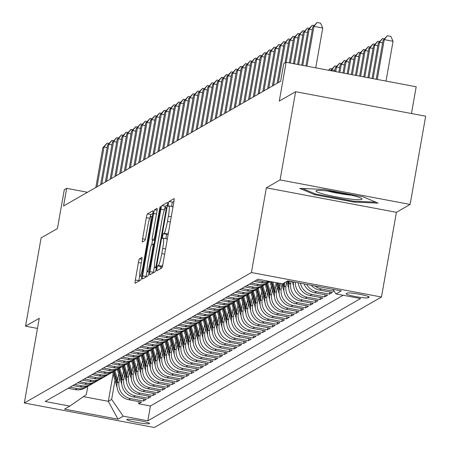 <?xml version="1.0" encoding="UTF-8"?>
<svg xmlns="http://www.w3.org/2000/svg" width="450" height="450" viewBox="0 0 450 450"><rect width="100%" height="100%" fill="white"/><g stroke="black" fill="none" stroke-linecap="round" stroke-linejoin="round"><path stroke-width="0.67" d="M156.932 268.537A2.475 0.287 -79.3 0 0 156.803 270.782A2.475 0.287 -79.3 0 0 156.836 270.776L161.809 267.913A3.533 0.411 -79.3 0 0 162.889 264.184L173.886 201.825A3.533 0.411 -79.3 0 0 174.071 198.619A3.533 0.411 -79.3 0 0 174.026 198.63L169.048 201.487A2.475 0.287 -79.3 0 0 168.294 204.103A2.475 0.287 -79.3 0 0 168.165 206.342A2.475 0.287 -79.3 0 0 168.193 206.336L168.84 205.965A11.312 1.322 -79.3 0 1 168.981 205.937A11.312 1.322 -79.3 0 1 168.384 216.191L167.468 221.389A11.312 1.322 -79.3 0 1 164.014 233.336L163.373 233.708A2.475 0.287 -79.3 0 0 162.613 236.317A2.475 0.287 -79.3 0 0 162.484 238.562A2.475 0.287 -79.3 0 0 162.512 238.556L163.159 238.185A11.312 1.322 -79.3 0 1 163.299 238.157A11.312 1.322 -79.3 0 1 162.703 248.411L161.786 253.609A11.312 1.322 -79.3 0 1 158.333 265.556L157.691 265.922A2.475 0.287 -79.3 0 0 156.932 268.537M173.964 201.347L172.564 202.151A2.475 0.287 -79.3 0 0 171.81 204.761A2.475 0.287 -79.3 0 0 171.602 206.432M168.559 232.037A11.312 1.322 -79.3 0 1 167.529 234L166.882 234.366A2.475 0.287 -79.3 0 0 166.129 236.981A2.475 0.287 -79.3 0 0 165.921 238.652M149.406 423.652A11.526 1.136 -170 0 0 149.507 423.534A11.526 1.136 -170 0 0 139.022 420.531A11.526 1.136 -170 0 0 126.911 419.417A11.526 1.136 -170 0 0 126.81 419.529A11.526 1.136 -170 0 0 137.295 422.533A11.526 1.136 -170 0 0 149.406 423.652M139.494 258.789A3.533 0.411 -79.3 0 0 138.414 262.519L135.332 280.018A3.533 0.411 -79.3 0 0 135.141 283.219A3.533 0.411 -79.3 0 0 135.186 283.213L140.715 280.035A3.533 0.411 -79.3 0 0 141.789 276.306L152.786 213.947A3.533 0.411 -79.3 0 0 152.972 210.741A3.533 0.411 -79.3 0 0 152.933 210.752L147.403 213.924A3.533 0.411 -79.3 0 0 146.323 217.659L142.599 238.792A3.533 0.411 -79.3 0 0 142.414 241.993A3.533 0.411 -79.3 0 0 142.459 241.987L144.821 240.626A3.533 0.411 -79.3 0 0 145.901 236.891L147.746 226.412A9.456 1.103 -79.3 0 1 150.75 216.399A9.456 1.103 -79.3 0 1 150.255 224.972L143.016 266.029A9.456 1.103 -79.3 0 1 140.012 276.041A9.456 1.103 -79.3 0 1 140.507 267.469L141.716 260.623A3.533 0.411 -79.3 0 0 141.902 257.417A3.533 0.411 -79.3 0 0 141.857 257.428L139.494 258.789L141.924 259.245M280.069 179.938L266.349 187.819L396.405 212.316L410.119 204.435L280.069 179.938L295.622 91.699L279.281 101.093L286.127 62.269L283.742 63.636L280.631 81.287L63.557 206.01L66.668 188.359L64.282 189.731L57.437 228.555L41.096 237.943L25.543 326.177L37.468 328.427M266.349 187.819L251.415 272.526L24.323 403.003L39.257 318.296L25.543 326.177M149.895 271.648A3.533 0.411 -79.3 0 0 149.709 274.854A3.533 0.411 -79.3 0 0 149.749 274.843L155.278 271.671A3.533 0.411 -79.3 0 0 156.358 267.936L167.349 205.577A3.533 0.411 -79.3 0 0 167.535 202.371A3.533 0.411 -79.3 0 0 167.496 202.382L161.966 205.554A3.533 0.411 -79.3 0 0 160.886 209.289L149.895 271.648L153.411 272.312A3.533 0.411 -79.3 0 0 153.326 272.79M147.994 275.85L142.47 279.028A3.533 0.411 -79.3 0 1 142.425 279.039A3.533 0.411 -79.3 0 1 142.611 275.833L153.607 213.474A3.533 0.411 -79.3 0 1 154.688 209.739L157.05 208.384A3.533 0.411 -79.3 0 1 157.095 208.373A3.533 0.411 -79.3 0 1 156.909 211.579L152.449 236.869A3.533 0.411 -79.3 0 0 152.263 240.069A3.533 0.411 -79.3 0 0 152.308 240.064L153.877 239.158A3.533 0.411 -79.3 0 0 154.952 235.429L159.598 209.098A2.475 0.287 -79.3 0 1 160.38 206.477A2.475 0.287 -79.3 0 1 160.251 208.721L149.074 272.121A3.533 0.411 -79.3 0 1 147.994 275.85M295.622 91.699L425.678 116.201L410.119 204.435M139.033 401.653L138.662 403.762L141.525 402.12L128.694 399.701L130.601 398.604A14.406 14.237 -119.9 0 1 119.031 381.842L119.767 377.662M143.803 398.908L143.432 401.023L146.295 399.381L133.464 396.962L135.377 395.865A14.406 14.237 -119.9 0 1 123.801 379.103L124.538 374.923M148.579 396.169L148.202 398.284L151.065 396.636L138.234 394.223L140.147 393.126A14.406 14.237 -119.9 0 1 128.576 376.358L129.313 372.184M153.349 393.429L152.977 395.539L155.835 393.896L143.01 391.478L144.917 390.381A14.406 14.237 -119.9 0 1 133.346 373.618L134.083 369.439M158.119 390.684L157.748 392.799L160.611 391.157L147.78 388.738L149.687 387.641A14.406 14.237 -119.9 0 1 138.116 370.879L138.853 366.699M162.889 387.945L162.518 390.06L165.381 388.412L152.55 385.999L154.457 384.902A14.406 14.237 -119.9 0 1 142.886 368.134L143.623 363.96M167.659 385.206L167.287 387.315L170.151 385.673L157.32 383.254L159.227 382.162A14.406 14.237 -119.9 0 1 147.656 365.394L148.393 361.215M172.429 382.461L172.058 384.576L174.921 382.933L162.09 380.514L163.997 379.418A14.406 14.237 -119.9 0 1 152.426 362.655L153.163 358.476M177.204 379.721L176.828 381.836L179.691 380.188L166.86 377.775L168.773 376.678A14.406 14.237 -119.9 0 1 157.202 359.91L157.933 355.736M181.974 376.982L181.597 379.097L184.461 377.449L171.63 375.03L173.542 373.939A14.406 14.237 -119.9 0 1 161.972 357.171L162.709 352.991M186.744 374.237L186.373 376.352L189.231 374.709L176.406 372.291L178.312 371.194A14.406 14.237 -119.9 0 1 166.742 354.431L167.479 350.252M191.514 371.498L191.143 373.613L194.006 371.964L181.176 369.551L183.083 368.454A14.406 14.237 -119.9 0 1 171.512 351.686L172.249 347.512M196.284 368.758L195.913 370.873L198.776 369.225L185.946 366.812L187.852 365.715A14.406 14.237 -119.9 0 1 176.282 348.947L177.019 344.767M201.054 366.013L200.683 368.128L203.546 366.486L190.716 364.067L192.623 362.97A14.406 14.237 -119.9 0 1 181.052 346.207L181.789 342.028M205.824 363.274L205.453 365.389L208.316 363.746L195.486 361.327L197.398 360.231A14.406 14.237 -119.9 0 1 185.822 343.463L186.559 339.289M210.6 360.534L210.223 362.649L213.086 361.001L200.256 358.588L202.168 357.491A14.406 14.237 -119.9 0 1 190.597 340.723L191.334 336.544M215.37 357.789L214.999 359.904L217.856 358.262L205.031 355.843L206.938 354.746A14.406 14.237 -119.9 0 1 195.368 337.984L196.104 333.804M220.14 355.05L219.769 357.165L222.632 355.522L209.801 353.104L211.708 352.007A14.406 14.237 -119.9 0 1 200.138 335.239L200.874 331.065M224.91 352.311L224.539 354.426L227.402 352.777L214.571 350.364L216.478 349.267A14.406 14.237 -119.9 0 1 204.907 332.499L205.644 328.326M229.68 349.571L229.309 351.681L232.172 350.038L219.341 347.619L221.248 346.522A14.406 14.237 -119.9 0 1 209.678 329.76L210.414 325.581M234.45 346.826L234.079 348.941L236.942 347.299L224.111 344.88L226.018 343.783A14.406 14.237 -119.9 0 1 214.447 327.015L215.184 322.841M239.226 344.087L238.849 346.202L241.712 344.554L228.881 342.141L230.794 341.044A14.406 14.237 -119.9 0 1 219.223 324.276L219.954 320.102M243.996 341.348L243.619 343.457L246.482 341.814L233.651 339.396L235.564 338.299A14.406 14.237 -119.9 0 1 223.993 321.536L224.73 317.357M248.766 338.603L248.394 340.718L251.252 339.075L238.427 336.656L240.334 335.559A14.406 14.237 -119.9 0 1 228.763 318.791L229.5 314.618M253.536 335.863L253.164 337.978L256.028 336.33L243.197 333.917L245.104 332.82A14.406 14.237 -119.9 0 1 233.533 316.052L234.27 311.878M258.306 333.124L257.934 335.233L260.798 333.591L247.967 331.172L249.874 330.075A14.406 14.237 -119.9 0 1 238.303 313.312L239.04 309.133M263.076 330.379L262.704 332.494L265.567 330.851L252.737 328.433L254.644 327.336A14.406 14.237 -119.9 0 1 243.073 310.573L243.81 306.394M267.846 327.639L267.474 329.754L270.338 328.106L257.507 325.693L259.419 324.596A14.406 14.237 -119.9 0 1 247.843 307.828L248.58 303.654M272.621 324.9L272.244 327.009L275.108 325.367L262.277 322.948L264.189 321.851A14.406 14.237 -119.9 0 1 252.619 305.089L253.356 300.909M277.391 322.155L277.02 324.27L279.877 322.627L267.053 320.209L268.959 319.112A14.406 14.237 -119.9 0 1 257.389 302.349L258.126 298.17M282.161 319.416L281.79 321.531L284.653 319.882L271.822 317.469L273.729 316.373A14.406 14.237 -119.9 0 1 262.159 299.604L262.896 295.431M286.931 316.676L286.56 318.786L289.423 317.143L276.593 314.724L278.499 313.633A14.406 14.237 -119.9 0 1 266.929 296.865L267.666 292.686M291.701 313.931L291.33 316.046L294.193 314.404L281.363 311.985L283.269 310.888A14.406 14.237 -119.9 0 1 271.699 294.126L272.436 289.946M296.471 311.192L296.1 313.307L298.963 311.659L286.132 309.246L288.039 308.149A14.406 14.237 -119.9 0 1 276.469 291.381L277.206 287.207M301.247 308.452L300.87 310.567L303.733 308.919L290.902 306.501L292.815 305.409A14.406 14.237 -119.9 0 1 281.244 288.641L281.976 284.462M306.017 305.707L305.64 307.822L308.503 306.18L295.673 303.761L297.585 302.664A14.406 14.237 -119.9 0 1 286.014 285.902L286.751 281.722M310.787 302.968L310.416 305.083L313.273 303.435L300.448 301.022L302.355 299.925A14.406 14.237 -119.9 0 1 290.784 283.157L291.082 281.452M315.557 300.229L315.186 302.344L318.049 300.696L305.218 298.282L307.125 297.186A14.406 14.237 -119.9 0 1 295.352 282.257M320.327 297.484L319.956 299.599L322.819 297.956L309.988 295.537L311.895 294.441A14.406 14.237 -119.9 0 1 300.426 283.213M325.097 294.744L324.726 296.859L327.589 295.217L314.758 292.798L316.665 291.701A14.406 14.237 -119.9 0 1 306.647 284.383M329.867 292.005L329.496 294.12L332.359 292.472L319.528 290.059L321.435 288.962A14.406 14.237 -119.9 0 1 314.994 285.952M128.694 399.701A14.406 14.237 60.1 0 1 117.124 382.939L118.693 374.034M133.464 396.962A14.406 14.237 60.1 0 1 121.894 380.194L123.463 371.295M138.234 394.223A14.406 14.237 60.1 0 1 126.664 377.454L128.233 368.556M143.01 391.478A14.406 14.237 60.1 0 1 131.439 374.715L133.009 365.811M147.78 388.738A14.406 14.237 60.1 0 1 136.209 371.97L137.779 363.071M152.55 385.999A14.406 14.237 60.1 0 1 140.979 369.231L142.549 360.332M157.32 383.254A14.406 14.237 60.1 0 1 145.749 366.491L147.319 357.587M162.09 380.514A14.406 14.237 60.1 0 1 150.519 363.752L152.089 354.848M166.86 377.775A14.406 14.237 60.1 0 1 155.289 361.007L156.859 352.108M171.63 375.03A14.406 14.237 60.1 0 1 160.059 358.267L161.629 349.363M176.406 372.291A14.406 14.237 60.1 0 1 164.835 355.528L166.404 346.624M181.176 369.551A14.406 14.237 60.1 0 1 169.605 352.783L171.174 343.884M185.946 366.812A14.406 14.237 60.1 0 1 174.375 350.044L175.944 341.139M190.716 364.067A14.406 14.237 60.1 0 1 179.145 347.304L180.714 338.4M195.486 361.327A14.406 14.237 60.1 0 1 183.915 344.559L185.484 335.661M200.256 358.588A14.406 14.237 60.1 0 1 188.685 341.82L190.254 332.916M205.031 355.843A14.406 14.237 60.1 0 1 193.461 339.081L195.03 330.176M209.801 353.104A14.406 14.237 60.1 0 1 198.231 336.336L199.8 327.437M214.571 350.364A14.406 14.237 60.1 0 1 203.001 333.596L204.57 324.697M219.341 347.619A14.406 14.237 60.1 0 1 207.771 330.857L209.34 321.952M224.111 344.88A14.406 14.237 60.1 0 1 212.541 328.112L214.11 319.213M228.881 342.141A14.406 14.237 60.1 0 1 217.311 325.373L218.88 316.474M233.651 339.396A14.406 14.237 60.1 0 1 222.081 322.633L223.65 313.729M238.427 336.656A14.406 14.237 60.1 0 1 226.856 319.888L228.426 310.989M243.197 333.917A14.406 14.237 60.1 0 1 231.626 317.149L233.196 308.25M247.967 331.172A14.406 14.237 60.1 0 1 236.396 314.409L237.966 305.505M252.737 328.433A14.406 14.237 60.1 0 1 241.166 311.664L242.736 302.766M257.507 325.693A14.406 14.237 60.1 0 1 245.936 308.925L247.506 300.026M262.277 322.948A14.406 14.237 60.1 0 1 250.706 306.186L252.276 297.281M267.053 320.209A14.406 14.237 60.1 0 1 255.482 303.441L257.051 294.542M271.822 317.469A14.406 14.237 60.1 0 1 260.252 300.701L261.821 291.803M276.593 314.724A14.406 14.237 60.1 0 1 265.022 297.962L266.591 289.058M281.363 311.985A14.406 14.237 60.1 0 1 269.792 295.223L271.361 286.318M286.132 309.246A14.406 14.237 60.1 0 1 274.562 292.478L276.131 283.579M290.902 306.501A14.406 14.237 60.1 0 1 279.332 289.738L280.44 283.449M295.673 303.761A14.406 14.237 60.1 0 1 284.102 286.999L284.895 282.516M300.448 301.022A14.406 14.237 60.1 0 1 288.877 284.254L289.423 281.137M347.243 293.085L346.196 293.687A11.166 1.103 -170 0 0 346.095 293.799A11.166 1.103 -170 0 0 356.254 296.707A11.166 1.103 -170 0 0 367.988 297.793L369.039 297.191A11.166 1.103 -170 0 0 369.135 297.079A11.166 1.103 -170 0 0 358.976 294.171A11.166 1.103 -170 0 0 347.243 293.085M251.415 272.526L381.471 297.022L154.378 427.5L24.323 403.003M138.662 403.762L150.435 405.984L147.825 420.806L360.602 298.553L335.998 293.918L332.826 289.311M147.825 420.806L123.221 416.171L117.973 419.186L64.541 409.123L69.789 406.108L45.186 401.473L257.968 279.219L282.572 283.849L287.82 280.834L341.246 290.902L335.998 293.918M68.124 388.294L75.268 389.638A14.406 14.237 60.1 0 0 84.932 388.012L86.839 386.916A14.406 14.237 -119.9 0 1 77.175 388.541L70.031 387.197M72.894 385.554L80.038 386.899A14.406 14.237 60.1 0 0 89.702 385.273L91.614 384.176A14.406 14.237 -119.9 0 1 81.945 385.802L74.801 384.457M77.664 382.809L84.808 384.159A14.406 14.237 60.1 0 0 94.472 382.528L96.384 381.431A14.406 14.237 -119.9 0 1 86.715 383.062L79.571 381.713M82.434 380.07L89.578 381.414A14.406 14.237 60.1 0 0 99.248 379.789L101.154 378.692A14.406 14.237 -119.9 0 1 91.485 380.317L84.347 378.973M87.204 377.331L94.348 378.675A14.406 14.237 60.1 0 0 104.017 377.049L105.924 375.952A14.406 14.237 -119.9 0 1 96.261 377.578L89.117 376.234M91.98 374.586L99.124 375.936A14.406 14.237 60.1 0 0 108.788 374.304L110.694 373.213A14.406 14.237 -119.9 0 1 101.031 374.839L93.887 373.494M96.75 371.846L103.894 373.191A14.406 14.237 60.1 0 0 113.558 371.565L115.464 370.468A14.406 14.237 -119.9 0 1 105.801 372.094L98.657 370.749M101.52 369.107L108.664 370.451A14.406 14.237 60.1 0 0 118.328 368.826L120.24 367.729A14.406 14.237 -119.9 0 1 110.571 369.354L103.427 368.01M106.29 366.368L113.434 367.712A14.406 14.237 60.1 0 0 123.097 366.081L125.01 364.989A14.406 14.237 -119.9 0 1 115.341 366.615L108.197 365.271M111.06 363.623L118.204 364.967A14.406 14.237 60.1 0 0 127.873 363.341L129.78 362.244A14.406 14.237 -119.9 0 1 120.111 363.87L112.967 362.526M115.83 360.883L122.974 362.228A14.406 14.237 60.1 0 0 132.643 360.602L134.55 359.505A14.406 14.237 -119.9 0 1 124.886 361.131L117.742 359.786M120.6 358.144L127.744 359.488A14.406 14.237 60.1 0 0 137.413 357.863L139.32 356.766A14.406 14.237 -119.9 0 1 129.656 358.391L122.513 357.047M125.376 355.399L132.519 356.743A14.406 14.237 60.1 0 0 142.183 355.118L144.09 354.021A14.406 14.237 -119.9 0 1 134.426 355.652L127.282 354.302M130.146 352.659L137.289 354.004A14.406 14.237 60.1 0 0 146.953 352.378L148.86 351.281A14.406 14.237 -119.9 0 1 139.196 352.907L132.053 351.562M134.916 349.92L142.059 351.264A14.406 14.237 60.1 0 0 151.723 349.639L153.636 348.542A14.406 14.237 -119.9 0 1 143.966 350.168L136.822 348.823M139.686 347.175L146.829 348.519A14.406 14.237 60.1 0 0 156.493 346.894L158.406 345.797A14.406 14.237 -119.9 0 1 148.736 347.428L141.593 346.078M144.456 344.436L151.599 345.78A14.406 14.237 60.1 0 0 161.269 344.154L163.176 343.058A14.406 14.237 -119.9 0 1 153.506 344.683L146.368 343.339M149.226 341.696L156.369 343.041A14.406 14.237 60.1 0 0 166.039 341.415L167.946 340.318A14.406 14.237 -119.9 0 1 158.282 341.944L151.138 340.599M154.001 338.951L161.145 340.301A14.406 14.237 60.1 0 0 170.809 338.67L172.716 337.573A14.406 14.237 -119.9 0 1 163.052 339.204L155.908 337.854M158.771 336.212L165.915 337.556A14.406 14.237 60.1 0 0 175.579 335.931L177.486 334.834A14.406 14.237 -119.9 0 1 167.822 336.459L160.678 335.115M163.541 333.473L170.685 334.817A14.406 14.237 60.1 0 0 180.349 333.191L182.261 332.094A14.406 14.237 -119.9 0 1 172.592 333.72L165.448 332.376M168.311 330.728L175.455 332.077A14.406 14.237 60.1 0 0 185.119 330.446L187.031 329.349A14.406 14.237 -119.9 0 1 177.362 330.981L170.218 329.631M173.081 327.988L180.225 329.332A14.406 14.237 60.1 0 0 189.894 327.707L191.801 326.61A14.406 14.237 -119.9 0 1 182.132 328.236L174.988 326.891M177.851 325.249L184.995 326.593A14.406 14.237 60.1 0 0 194.664 324.968L196.571 323.871A14.406 14.237 -119.9 0 1 186.907 325.496L179.764 324.152M182.621 322.504L189.765 323.854A14.406 14.237 60.1 0 0 199.434 322.223L201.341 321.126A14.406 14.237 -119.9 0 1 191.678 322.757L184.534 321.407M187.397 319.764L194.541 321.109A14.406 14.237 60.1 0 0 204.204 319.483L206.111 318.386A14.406 14.237 -119.9 0 1 196.447 320.012L189.304 318.668M192.167 317.025L199.311 318.369A14.406 14.237 60.1 0 0 208.974 316.744L210.881 315.647A14.406 14.237 -119.9 0 1 201.218 317.272L194.074 315.928M196.937 314.28L204.081 315.63A14.406 14.237 60.1 0 0 213.744 313.999L215.657 312.902A14.406 14.237 -119.9 0 1 205.987 314.533L198.844 313.183M201.707 311.541L208.851 312.885A14.406 14.237 60.1 0 0 218.514 311.259L220.427 310.162A14.406 14.237 -119.9 0 1 210.757 311.788L203.614 310.444M206.477 308.801L213.621 310.146A14.406 14.237 60.1 0 0 223.29 308.52L225.197 307.423A14.406 14.237 -119.9 0 1 215.528 309.049L208.384 307.704M211.247 306.056L218.391 307.406A14.406 14.237 60.1 0 0 228.06 305.775L229.967 304.684A14.406 14.237 -119.9 0 1 220.303 306.309L213.159 304.965M216.023 303.317L223.166 304.661A14.406 14.237 60.1 0 0 232.83 303.036L234.737 301.939A14.406 14.237 -119.9 0 1 225.073 303.564L217.929 302.22M220.792 300.577L227.936 301.922A14.406 14.237 60.1 0 0 237.6 300.296L239.507 299.199A14.406 14.237 -119.9 0 1 229.843 300.825L222.699 299.481M225.562 297.838L232.706 299.183A14.406 14.237 60.1 0 0 242.37 297.551L244.282 296.46A14.406 14.237 -119.9 0 1 234.613 298.086L227.469 296.741M230.333 295.093L237.476 296.438A14.406 14.237 60.1 0 0 247.14 294.812L249.053 293.715A14.406 14.237 -119.9 0 1 239.383 295.341L232.239 293.996M235.102 292.354L242.246 293.698A14.406 14.237 60.1 0 0 251.916 292.072L253.822 290.976A14.406 14.237 -119.9 0 1 244.153 292.601L237.009 291.257M239.873 289.614L247.016 290.959A14.406 14.237 60.1 0 0 256.686 289.333L258.593 288.236A14.406 14.237 -119.9 0 1 248.929 289.862L241.785 288.517M244.643 286.869L251.786 288.214A14.406 14.237 60.1 0 0 261.456 286.588L263.363 285.491A14.406 14.237 -119.9 0 1 253.699 287.123L246.555 285.773M249.418 284.13L256.562 285.474A14.406 14.237 60.1 0 0 266.226 283.849L268.132 282.752A14.406 14.237 -119.9 0 1 258.469 284.377L251.325 283.033M254.188 281.391L261.332 282.735A14.406 14.237 60.1 0 0 270.214 281.526M269.55 281.396A14.406 14.237 -119.9 0 1 263.239 281.638L256.095 280.294M334.243 291.369L321.435 288.962M329.496 294.12L316.665 291.701M324.726 296.859L311.895 294.441M319.956 299.599L307.125 297.186M315.186 302.344L302.355 299.925M310.416 305.083L297.585 302.664M305.64 307.822L292.815 305.409M300.87 310.567L288.039 308.149M296.1 313.307L283.269 310.888M291.33 316.046L278.499 313.633M286.56 318.786L273.729 316.373M281.79 321.531L268.959 319.112M277.02 324.27L264.189 321.851M272.244 327.009L259.419 324.596M267.474 329.754L254.644 327.336M262.704 332.494L249.874 330.075M257.934 335.233L245.104 332.82M253.164 337.978L240.334 335.559M248.394 340.718L235.564 338.299M243.619 343.457L230.794 341.044M238.849 346.202L226.018 343.783M234.079 348.941L221.248 346.522M229.309 351.681L216.478 349.267M224.539 354.426L211.708 352.007M219.769 357.165L206.938 354.746M214.999 359.904L202.168 357.491M210.223 362.649L197.398 360.231M205.453 365.389L192.623 362.97M200.683 368.128L187.852 365.715M195.913 370.873L183.083 368.454M191.143 373.613L178.312 371.194M186.373 376.352L173.542 373.939M181.597 379.097L168.773 376.678M176.828 381.836L163.997 379.418M172.058 384.576L159.227 382.162M167.287 387.315L154.457 384.902M162.518 390.06L149.687 387.641M157.748 392.799L144.917 390.381M152.977 395.539L140.147 393.126M148.202 398.284L135.377 395.865M143.432 401.023L130.601 398.604M150.435 405.984L343.142 295.262M113.119 374.057L108.309 401.327L111.651 399.403L114.998 380.407M411.469 113.524L416.183 86.766L286.127 62.269M396.405 212.316L381.471 297.022M87.457 192.274L66.668 188.359M83.447 396.641L108.309 401.327L117.973 419.186M87.806 386.308L86.338 394.639L69.789 406.108M311.237 285.249A14.406 14.237 60.1 0 0 319.528 290.059M269.516 281.846A14.406 14.237 -119.9 0 1 268.132 282.752M303.992 283.882A14.406 14.237 60.1 0 0 314.758 292.798M264.746 284.586A14.406 14.237 -119.9 0 1 263.363 285.491M298.282 282.808A14.406 14.237 60.1 0 0 309.988 295.537M259.976 287.325A14.406 14.237 -119.9 0 1 258.593 288.236M293.58 281.919A14.406 14.237 60.1 0 0 305.218 298.282M255.206 290.07A14.406 14.237 -119.9 0 1 253.822 290.976M250.436 292.809A14.406 14.237 -119.9 0 1 249.053 293.715M245.661 295.549A14.406 14.237 -119.9 0 1 244.282 296.46M240.891 298.294A14.406 14.237 -119.9 0 1 239.507 299.199M236.121 301.033A14.406 14.237 -119.9 0 1 234.737 301.939M231.351 303.772A14.406 14.237 -119.9 0 1 229.967 304.684M226.581 306.517A14.406 14.237 -119.9 0 1 225.197 307.423M221.811 309.257A14.406 14.237 -119.9 0 1 220.427 310.162M217.035 311.996A14.406 14.237 -119.9 0 1 215.657 312.902M212.265 314.741A14.406 14.237 -119.9 0 1 210.881 315.647M207.495 317.481A14.406 14.237 -119.9 0 1 206.111 318.386M202.725 320.22A14.406 14.237 -119.9 0 1 201.341 321.126M197.955 322.965A14.406 14.237 -119.9 0 1 196.571 323.871M193.185 325.704A14.406 14.237 -119.9 0 1 191.801 326.61M188.415 328.444A14.406 14.237 -119.9 0 1 187.031 329.349M183.639 331.189A14.406 14.237 -119.9 0 1 182.261 332.094M178.869 333.928A14.406 14.237 -119.9 0 1 177.486 334.834M174.099 336.668A14.406 14.237 -119.9 0 1 172.716 337.573M169.329 339.412A14.406 14.237 -119.9 0 1 167.946 340.318M164.559 342.152A14.406 14.237 -119.9 0 1 163.176 343.058M159.789 344.891A14.406 14.237 -119.9 0 1 158.406 345.797M155.014 347.631A14.406 14.237 -119.9 0 1 153.636 348.542M150.244 350.376A14.406 14.237 -119.9 0 1 148.86 351.281M145.474 353.115A14.406 14.237 -119.9 0 1 144.09 354.021M140.704 355.854A14.406 14.237 -119.9 0 1 139.32 356.766M135.934 358.599A14.406 14.237 -119.9 0 1 134.55 359.505M131.164 361.339A14.406 14.237 -119.9 0 1 129.78 362.244M126.394 364.078A14.406 14.237 -119.9 0 1 125.01 364.989M121.618 366.823A14.406 14.237 -119.9 0 1 120.24 367.729M116.848 369.562A14.406 14.237 -119.9 0 1 115.464 370.468M112.078 372.302A14.406 14.237 -119.9 0 1 110.694 373.213M107.308 375.047A14.406 14.237 -119.9 0 1 105.924 375.952M102.538 377.786A14.406 14.237 -119.9 0 1 101.154 378.692M97.768 380.526A14.406 14.237 -119.9 0 1 96.384 381.431M92.992 383.271A14.406 14.237 -119.9 0 1 91.614 384.176M88.222 386.01A14.406 14.237 -119.9 0 1 86.839 386.916M111.651 399.403L123.221 416.171M299.723 188.37L314.702 194.704L353.869 202.084L378.056 203.124L363.077 196.791L323.91 189.416L299.723 188.37M354.026 201.201L353.869 202.084M314.876 193.736L314.702 194.704M160.554 268.633A2.475 0.287 -79.3 0 1 161.201 266.586L161.848 266.214A11.312 1.322 -79.3 0 0 162.877 264.251M167.164 239.94A11.312 1.322 -79.3 0 0 166.815 238.815A11.312 1.322 -79.3 0 0 166.674 238.849M172.845 207.72A11.312 1.322 -79.3 0 0 172.496 206.601A11.312 1.322 -79.3 0 0 172.356 206.629M154.446 266.411L153.411 272.312M167.434 205.099L165.482 206.218A3.533 0.411 -79.3 0 0 164.419 209.88M155.616 267.114A2.475 0.287 -79.3 0 0 156.369 264.499L166.022 209.762A2.475 0.287 -79.3 0 0 166.151 207.523A2.475 0.287 -79.3 0 0 166.123 207.529L165.442 207.917A11.312 1.322 -79.3 0 0 161.989 219.864L155.396 257.282A11.312 1.322 -79.3 0 0 154.8 267.536A11.312 1.322 -79.3 0 0 154.935 267.502L155.616 267.114L156.471 267.278M147.071 271.136L146.126 276.497A3.533 0.411 -79.3 0 0 146.047 276.969M151.723 244.755L152.539 240.126M147.819 263.109A9.456 1.103 -79.3 0 0 147.324 271.682A9.456 1.103 -79.3 0 0 150.328 261.669L152.876 247.208A3.533 0.411 -79.3 0 0 153.062 244.001A3.533 0.411 -79.3 0 0 153.023 244.013L151.453 244.912A3.533 0.411 -79.3 0 0 150.373 248.648L147.819 263.109M152.865 213.469L150.919 214.588A3.533 0.411 -79.3 0 0 150.002 217.479M139.759 275.496L138.842 280.676A3.533 0.411 -79.3 0 0 138.763 281.154M386.032 81.084L393.053 41.282L384.261 39.628L383.068 40.314L376.206 79.234M377.246 79.431L384.261 39.628L387.349 35.741L390.864 36.405L393.053 41.282M383.068 40.314L387.349 35.741M315.731 67.843L322.751 28.041L313.965 26.387L306.945 66.189M312.772 27.073L317.053 22.5L313.965 26.387L312.772 27.073L305.91 65.992M317.053 22.5L320.563 23.164L322.751 28.041M361.862 199.344A23.411 2.312 -170 0 0 361.794 198.658A23.411 2.312 -170 0 0 339.418 192.769A23.411 2.312 -170 0 0 316.373 190.648A23.411 2.312 -170 0 0 316.17 190.738A23.411 2.312 -170 0 0 335.914 196.824A23.411 2.312 -170 0 0 361.862 199.344M375.722 202.134L353.531 201.178L315.579 194.034L302.473 188.488M327.527 191.002A17.724 1.749 -170 0 0 351.197 195.176M373.095 78.649L379.491 42.367L378.298 43.054L372.06 78.452M382.607 42.953L379.491 42.367L382.579 38.481L384.39 38.824M378.298 43.054L382.579 38.481M368.944 77.867L374.721 45.113L373.528 45.793L367.909 77.67M377.831 45.697L374.721 45.113L377.809 41.226L379.62 41.563M373.528 45.793L377.809 41.226M364.798 77.085L369.951 47.852L368.758 48.538L363.757 76.888M373.061 48.437L369.951 47.852L373.039 43.965L374.844 44.308M368.758 48.538L373.039 43.965M360.647 76.303L365.181 50.591L363.988 51.277L359.606 76.106M368.291 51.176L365.181 50.591L368.269 46.704L370.074 47.047M363.988 51.277L368.269 46.704M312.306 29.711L309.189 29.126L302.794 65.407M307.997 29.812L312.277 25.239L309.189 29.126L307.997 29.812L301.759 65.211M312.277 25.239L314.089 25.582M307.536 32.456L304.419 31.866L298.648 64.626M303.227 32.552L307.507 27.984L304.419 31.866L303.227 32.552L297.608 64.429M307.507 27.984L309.319 28.322M302.76 35.196L299.649 34.611L294.497 63.844M298.457 35.297L302.738 30.724L299.649 34.611L298.457 35.297L293.456 63.647M302.738 30.724L304.549 31.067M297.99 37.935L294.879 37.35L290.346 63.062M293.687 38.036L297.968 33.463L294.879 37.35L293.687 38.036L289.311 62.865M297.968 33.463L299.773 33.806M356.496 75.521L360.411 53.336L359.218 54.017L355.461 75.324M363.521 53.921L360.411 53.336L363.499 49.449L365.304 49.787M359.218 54.017L363.499 49.449M293.22 40.68L290.109 40.089L286.194 62.28M288.917 40.776L293.197 36.208L290.109 40.089L288.917 40.776L285.013 62.91M293.197 36.208L295.003 36.546M352.344 74.739L355.641 56.076L354.442 56.762L351.309 74.543M358.751 56.661L355.641 56.076L358.723 52.189L360.534 52.532M354.442 56.762L358.723 52.189M288.45 43.419L285.339 42.834L278.325 82.609M284.147 43.521L288.428 38.947L285.339 42.834L284.147 43.521L277.132 83.295M288.428 38.947L290.233 39.285M293.529 285.75A9.546 9.433 -119.9 0 1 293.434 285.446L292.32 281.683M293.445 281.897L293.541 282.218M348.199 73.957L350.865 58.815L349.673 59.501L347.158 73.761M353.981 59.4L350.865 58.815L353.953 54.928L355.764 55.271M349.673 59.501L353.953 54.928M283.68 46.159L280.569 45.574L273.555 85.354M279.377 46.26L283.652 41.687L280.569 45.574L279.377 46.26L272.363 86.034M283.652 41.687L285.463 42.03M288.759 288.495A9.546 9.433 -119.9 0 1 288.664 288.186L286.678 281.492M289.007 283.506L288.242 280.918M287.589 280.969L288.771 284.957M344.048 73.176L346.095 61.554L344.902 62.241L343.012 72.979M349.206 62.145L346.095 61.554L349.183 57.673L350.994 58.011M344.902 62.241L349.183 57.673M278.91 48.904L275.794 48.313L268.785 88.093M274.601 48.999L278.882 44.432L275.794 48.313L274.601 48.999L267.587 88.779M278.882 44.432L280.693 44.769M284.631 284.001L284.293 282.859M283.989 291.234A9.546 9.433 -119.9 0 1 283.894 290.931L281.751 283.697M284.237 286.245L283.387 283.382M282.814 283.708L284.001 287.702M339.896 72.394L341.325 64.299L340.132 64.986L338.861 72.197M344.436 64.884L341.325 64.299L344.413 60.413L346.224 60.756M340.132 64.986L344.413 60.413M279.861 286.74L278.792 283.14M279.219 293.974A9.546 9.433 -119.9 0 1 279.124 293.67L275.839 282.583M279.467 288.984L277.673 282.926M276.964 282.797L279.225 290.441M335.751 71.612L336.555 67.039L335.363 67.725L334.71 71.415M339.666 67.624L336.555 67.039L339.643 63.152L341.449 63.495M335.363 67.725L339.643 63.152M275.091 289.485L272.88 282.026M274.449 296.719A9.546 9.433 -119.9 0 1 274.354 296.409L269.977 281.638M274.697 291.729L271.755 281.812M271.046 281.683L274.455 293.181M331.599 70.83L331.785 69.778L330.559 70.633M334.896 70.369L331.785 69.778L334.873 65.897L336.679 66.234M330.593 70.464L334.873 65.897M270.321 292.224L267.604 283.056M269.679 299.458A9.546 9.433 -119.9 0 1 269.584 299.154L265.202 284.383M269.927 294.469L266.698 283.579M266.124 283.905L269.685 295.926M328.449 70.239L330.098 68.636L331.909 68.974M330.098 68.636L328.776 70.301M265.551 294.964L262.834 285.801M264.909 302.197A9.546 9.433 -119.9 0 1 264.808 301.894L260.432 287.123M265.151 297.208L261.928 286.318M261.354 286.644L264.915 298.665M260.781 297.709L258.064 288.54M260.134 304.942A9.546 9.433 -119.9 0 1 260.038 304.633L255.662 289.862M260.381 299.953L257.153 289.058M256.584 289.389L260.145 301.404M256.005 300.448L253.288 291.279M255.364 307.682A9.546 9.433 -119.9 0 1 255.268 307.378L250.892 292.607M255.611 302.692L252.382 291.803M251.809 292.129L255.375 304.149M251.235 303.188L248.518 294.019M250.594 310.421A9.546 9.433 -119.9 0 1 250.498 310.118L246.122 295.346M250.841 305.432L247.612 294.542M247.039 294.868L250.599 306.889M246.465 305.933L243.748 296.764M245.824 313.166A9.546 9.433 -119.9 0 1 245.728 312.857L241.352 298.086M246.071 308.177L242.843 297.281M242.269 297.613L245.829 309.628M241.695 308.672L238.978 299.503M241.054 315.906A9.546 9.433 -119.9 0 1 240.958 315.596L236.576 300.825M241.301 310.916L238.072 300.026M237.499 300.353L241.059 312.373M236.925 311.411L234.208 302.243M236.284 318.645A9.546 9.433 -119.9 0 1 236.188 318.341L231.806 303.57M236.526 313.656L233.303 302.766M232.729 303.092L236.289 315.113M232.155 314.156L229.438 304.988M231.508 321.39A9.546 9.433 -119.9 0 1 231.412 321.081L227.036 306.309M231.756 316.401L228.532 305.505M227.959 305.837L231.519 317.852M274.14 51.643L271.024 51.058L264.009 90.832M269.831 51.744L274.112 47.171L271.024 51.058L269.831 51.744L262.817 91.519M274.112 47.171L275.923 47.509M269.364 54.383L266.254 53.797L259.239 93.578M265.061 54.484L269.342 49.911L266.254 53.797L265.061 54.484L258.047 94.258M269.342 49.911L271.153 50.254M264.594 57.127L261.484 56.537L254.469 96.317M260.291 57.223L264.572 52.656L261.484 56.537L260.291 57.223L253.277 97.003M264.572 52.656L266.377 52.993M259.824 59.867L256.714 59.282L249.699 99.056M255.521 59.968L259.802 55.395L256.714 59.282L255.521 59.968L248.507 99.742M259.802 55.395L261.608 55.733M255.054 62.606L251.944 62.021L244.929 101.801M250.751 62.708L255.032 58.134L251.944 62.021L250.751 62.708L243.737 102.482M255.032 58.134L256.838 58.477M250.284 65.351L247.168 64.761L240.159 104.541M245.976 65.447L250.256 60.874L247.168 64.761L245.976 65.447L238.967 105.227M250.256 60.874L252.067 61.217M245.514 68.091L242.398 67.506L235.384 107.28M241.206 68.186L245.486 63.619L242.398 67.506L241.206 68.186L234.191 107.966M245.486 63.619L247.297 63.956M240.739 70.83L237.628 70.245L230.614 110.025M236.436 70.931L240.716 66.358L237.628 70.245L236.436 70.931L229.421 110.706M240.716 66.358L242.528 66.701M235.969 73.575L232.858 72.984L225.844 112.764M231.666 73.671L235.946 69.097L232.858 72.984L231.666 73.671L224.651 113.451M235.946 69.097L237.752 69.441M231.199 76.314L228.088 75.729L221.074 115.504M226.896 76.41L231.176 71.843L228.088 75.729L226.896 76.41L219.881 116.19M231.176 71.843L232.982 72.18M226.429 79.054L223.318 78.469L216.304 118.249M222.126 79.155L226.406 74.582L223.318 78.469L222.126 79.155L215.111 118.929M226.406 74.582L228.212 74.925M221.659 81.793L218.548 81.208L211.534 120.988M217.356 81.894L221.631 77.321L218.548 81.208L217.356 81.894L210.341 121.674M221.631 77.321L223.442 77.664M227.385 316.896L224.668 307.727M226.738 324.129A9.546 9.433 -119.9 0 1 226.643 323.82L222.266 309.049M226.986 319.14L223.757 308.25M223.189 308.576L226.749 320.597M222.609 319.635L219.893 310.466M221.968 326.869A9.546 9.433 -119.9 0 1 221.873 326.565L217.496 311.794M222.216 321.879L218.987 310.989M218.413 311.316L221.979 323.336M217.839 322.374L215.123 313.211M217.198 329.608A9.546 9.433 -119.9 0 1 217.102 329.304L212.726 314.533M217.446 324.619L214.217 313.729M213.643 314.061L217.204 326.076M213.069 325.119L210.352 315.951M212.428 332.353A9.546 9.433 -119.9 0 1 212.333 332.044L207.956 317.272M212.676 327.364L209.447 316.474M208.873 316.8L212.434 328.821M216.889 84.538L213.773 83.953L206.764 123.728M212.58 84.634L216.861 80.066L213.773 83.953L212.58 84.634L205.566 124.414M216.861 80.066L218.672 80.404M212.119 87.278L209.002 86.692L201.988 126.467M207.81 87.379L212.091 82.806L209.002 86.692L207.81 87.379L200.796 127.153M212.091 82.806L213.902 83.149M207.343 90.017L204.232 89.432L197.218 129.212M203.04 90.118L207.321 85.545L204.232 89.432L203.04 90.118L196.026 129.898M207.321 85.545L209.132 85.888M202.573 92.762L199.463 92.177L192.448 131.951M198.27 92.858L202.551 88.29L199.463 92.177L198.27 92.858L191.256 132.638M202.551 88.29L204.356 88.627M208.299 327.859L205.583 318.69M207.658 335.093A9.546 9.433 -119.9 0 1 207.562 334.789L203.181 320.017M207.906 330.103L204.677 319.213M204.103 319.539L207.664 331.56M197.803 95.501L194.692 94.916L187.678 134.691M193.5 95.603L197.781 91.029L194.692 94.916L193.5 95.603L186.486 135.377M197.781 91.029L199.586 91.373M203.529 330.598L200.812 321.435M202.888 337.832A9.546 9.433 -119.9 0 1 202.787 337.528L198.411 322.757M203.13 332.843L199.907 321.952M199.333 322.284L202.894 334.299M193.033 98.241L189.922 97.656L182.908 137.436M188.73 98.342L193.011 93.769L189.922 97.656L188.73 98.342L181.716 138.122M193.011 93.769L194.816 94.112M198.759 333.343L196.042 324.174M198.112 340.577A9.546 9.433 -119.9 0 1 198.017 340.267L193.641 325.496M198.36 335.588L195.131 324.697M194.563 325.024L198.124 337.039M188.263 100.986L185.147 100.395L178.138 140.175M183.954 101.081L188.235 96.514L185.147 100.395L183.954 101.081L176.946 140.861M188.235 96.514L190.046 96.851M193.984 336.082L191.267 326.914M193.343 343.316A9.546 9.433 -119.9 0 1 193.247 343.012L188.871 328.241M193.59 338.327L190.361 327.437M189.787 327.763L193.354 339.784M183.493 103.725L180.377 103.14L173.362 142.914M179.184 103.826L183.465 99.253L180.377 103.14L179.184 103.826L172.17 143.601M183.465 99.253L185.276 99.596M189.214 338.822L186.497 329.659M188.572 346.056A9.546 9.433 -119.9 0 1 188.477 345.752L184.101 330.981M188.82 341.066L185.591 330.176M185.018 330.508L188.584 342.523M178.718 106.464L175.607 105.879L168.593 145.659M174.414 106.566L178.695 101.992L175.607 105.879L174.414 106.566L167.4 146.346M178.695 101.992L180.506 102.336M184.444 341.567L181.727 332.398M183.803 348.801A9.546 9.433 -119.9 0 1 183.707 348.491L179.331 333.72M184.05 343.811L180.821 332.921M180.248 333.248L183.808 345.262M173.947 109.209L170.837 108.619L163.822 148.399M169.644 109.305L173.925 104.737L170.837 108.619L169.644 109.305L162.63 149.085M173.925 104.737L175.731 105.075M179.674 344.306L176.957 335.137M179.032 351.54A9.546 9.433 -119.9 0 1 178.937 351.236L174.555 336.465M179.28 346.551L176.051 335.661M175.477 335.987L179.038 348.007M169.178 111.949L166.067 111.364L159.053 151.138M164.874 112.05L169.155 107.477L166.067 111.364L164.874 112.05L157.86 151.824M169.155 107.477L170.961 107.814M174.904 347.046L172.187 337.882M174.263 354.279A9.546 9.433 -119.9 0 1 174.167 353.976L169.785 339.204M174.504 349.29L171.281 338.4M170.708 338.732L174.268 350.747M164.407 114.688L161.297 114.103L154.282 153.883M160.104 114.789L164.385 110.216L161.297 114.103L160.104 114.789L153.09 154.564M164.385 110.216L166.191 110.559M170.134 349.791L167.417 340.622M169.487 357.024A9.546 9.433 -119.9 0 1 169.391 356.715L165.015 341.944M169.734 352.035L166.511 341.139M165.938 341.471L169.498 353.486M159.638 117.433L156.527 116.843L149.513 156.623M155.334 117.529L159.609 112.961L156.527 116.843L155.334 117.529L148.32 157.309M159.609 112.961L161.421 113.299M165.364 352.53L162.647 343.361M164.717 359.764A9.546 9.433 -119.9 0 1 164.621 359.46L160.245 344.689M164.964 354.774L161.736 343.884M161.167 344.211L164.728 356.231M154.868 120.172L151.751 119.587L144.743 159.362M150.559 120.274L154.839 115.701L151.751 119.587L150.559 120.274L143.544 160.048M154.839 115.701L156.651 116.038M160.588 355.269L157.871 346.106M159.947 362.503A9.546 9.433 -119.9 0 1 159.851 362.199L155.475 347.428M160.194 357.514L156.966 346.624M156.392 346.956L159.958 358.971M150.097 122.912L146.981 122.327L139.967 162.107M145.789 123.013L150.069 118.44L146.981 122.327L145.789 123.013L138.774 162.787M150.069 118.44L151.881 118.783M155.818 358.014L153.101 348.846M155.177 365.248A9.546 9.433 -119.9 0 1 155.081 364.939L150.705 350.168M155.424 360.259L152.196 349.363M151.622 349.695L155.183 361.71M145.322 125.657L142.211 125.066L135.197 164.846M141.019 125.752L145.299 121.185L142.211 125.066L141.019 125.752L134.004 165.532M145.299 121.185L147.111 121.522M151.048 360.754L148.331 351.585M150.407 367.988A9.546 9.433 -119.9 0 1 150.311 367.684L145.935 352.912M150.654 362.998L147.426 352.108M146.852 352.434L150.412 364.455M140.552 128.396L137.441 127.811L130.427 167.586M136.249 128.498L140.529 123.924L137.441 127.811L136.249 128.498L129.234 168.272M140.529 123.924L142.335 124.262M146.278 363.493L143.561 354.33M145.637 370.727A9.546 9.433 -119.9 0 1 145.541 370.423L141.159 355.652M145.884 365.738L142.656 354.848M142.082 355.174L145.643 367.194M135.782 131.136L132.671 130.551L125.657 170.331M131.479 131.237L135.759 126.664L132.671 130.551L131.479 131.237L124.464 171.011M135.759 126.664L137.565 127.007M141.508 366.238L138.791 357.069M140.867 373.472A9.546 9.433 -119.9 0 1 140.766 373.162L136.389 358.391M141.109 368.483L137.886 357.587M137.312 357.919L140.873 369.934M131.012 133.881L127.901 133.29L120.887 173.07M126.709 133.976L130.989 129.403L127.901 133.29L126.709 133.976L119.694 173.756M130.989 129.403L132.795 129.746M136.738 368.978L134.021 359.809M136.091 376.211A9.546 9.433 -119.9 0 1 135.996 375.907L131.619 361.136M136.339 371.222L133.11 360.332M132.542 360.658L136.102 372.679M126.242 136.62L123.126 136.035L116.117 175.809M121.933 136.716L126.214 132.148L123.126 136.035L121.933 136.716L114.924 176.496M126.214 132.148L128.025 132.486M131.963 371.717L129.246 362.548M131.321 378.951A9.546 9.433 -119.9 0 1 131.226 378.647L126.849 363.876M131.569 373.961L128.34 363.071M127.766 363.397L131.332 375.418M121.472 139.359L118.356 138.774L111.341 178.554M117.163 139.461L121.444 134.888L118.356 138.774L117.163 139.461L110.149 179.235M121.444 134.888L123.255 135.231M127.192 374.462L124.476 365.293M126.551 381.696A9.546 9.433 -119.9 0 1 126.456 381.386L122.079 366.615M126.799 376.706L123.57 365.811M122.996 366.142L126.562 378.157M116.696 142.104L113.586 141.514L106.571 181.294M112.393 142.2L116.674 137.627L113.586 141.514L112.393 142.2L105.379 181.98M116.674 137.627L118.485 137.97M122.422 377.201L119.706 368.032M121.781 384.435A9.546 9.433 -119.9 0 1 121.686 384.126L117.309 369.36M122.029 379.446L118.8 368.556M118.226 368.882L121.787 380.902M111.926 144.844L108.816 144.259L101.801 184.033M107.623 144.939L111.904 140.372L108.816 144.259L107.623 144.939L100.609 184.719M111.904 140.372L113.709 140.709M117.653 379.941L114.936 370.772M117.011 387.174A9.546 9.433 -119.9 0 1 116.916 386.871L112.534 372.099M117.259 382.185L114.03 371.295M113.456 371.621L117.017 383.642M107.156 147.583L104.046 146.998L97.031 186.778M102.853 147.684L107.134 143.111L104.046 146.998L102.853 147.684L95.839 187.459M107.134 143.111L108.939 143.454M117.124 382.939L119.031 381.842M121.894 380.194L123.801 379.103M126.664 377.454L128.576 376.358M131.439 374.715L133.346 373.618M136.209 371.97L138.116 370.879M140.979 369.231L142.886 368.134M145.749 366.491L147.656 365.394M150.519 363.752L152.426 362.655M155.289 361.007L157.202 359.91M160.059 358.267L161.972 357.171M164.835 355.528L166.742 354.431M169.605 352.783L171.512 351.686M174.375 350.044L176.282 348.947M179.145 347.304L181.052 346.207M183.915 344.559L185.822 343.463M188.685 341.82L190.597 340.723M193.461 339.081L195.368 337.984M198.231 336.336L200.138 335.239M203.001 333.596L204.907 332.499M207.771 330.857L209.678 329.76M212.541 328.112L214.447 327.015M217.311 325.373L219.223 324.276M222.081 322.633L223.993 321.536M226.856 319.888L228.763 318.791M231.626 317.149L233.533 316.052M236.396 314.409L238.303 313.312M241.166 311.664L243.073 310.573M245.936 308.925L247.843 307.828M250.706 306.186L252.619 305.089M255.482 303.441L257.389 302.349M260.252 300.701L262.159 299.604M265.022 297.962L266.929 296.865M269.792 295.223L271.699 294.126M274.562 292.478L276.469 291.381M279.332 289.738L281.244 288.641M284.102 286.999L286.014 285.902M288.877 284.254L290.784 283.157M75.268 389.638L77.175 388.541M80.038 386.899L81.945 385.802M84.808 384.159L86.715 383.062M89.578 381.414L91.485 380.317M94.348 378.675L96.261 377.578M99.124 375.936L101.031 374.839M103.894 373.191L105.801 372.094M108.664 370.451L110.571 369.354M113.434 367.712L115.341 366.615M118.204 364.967L120.111 363.87M122.974 362.228L124.886 361.131M127.744 359.488L129.656 358.391M132.519 356.743L134.426 355.652M137.289 354.004L139.196 352.907M142.059 351.264L143.966 350.168M146.829 348.519L148.736 347.428M151.599 345.78L153.506 344.683M156.369 343.041L158.282 341.944M161.145 340.301L163.052 339.204M165.915 337.556L167.822 336.459M170.685 334.817L172.592 333.72M175.455 332.077L177.362 330.981M180.225 329.332L182.132 328.236M184.995 326.593L186.907 325.496M189.765 323.854L191.678 322.757M194.541 321.109L196.447 320.012M199.311 318.369L201.218 317.272M204.081 315.63L205.987 314.533M208.851 312.885L210.757 311.788M213.621 310.146L215.528 309.049M218.391 307.406L220.303 306.309M223.166 304.661L225.073 303.564M227.936 301.922L229.843 300.825M232.706 299.183L234.613 298.086M237.476 296.438L239.383 295.341M242.246 293.698L244.153 292.601M247.016 290.959L248.929 289.862M251.786 288.214L253.699 287.123M256.562 285.474L258.469 284.377M261.332 282.735L263.239 281.638M368.224 296.454L367.988 297.793M161.848 266.214L158.333 265.556M164.655 254.149L161.786 253.609M165.572 248.951L162.703 248.411M166.882 234.366L163.373 233.708M167.529 234L164.014 233.336M170.336 221.929L167.468 221.389M171.253 216.731L168.384 216.191M172.564 202.151L169.048 201.487M161.201 266.586L157.691 265.922M164.391 209.947L160.886 209.289M165.482 206.218L161.966 205.554M156.943 264.606L156.369 264.499M166.596 209.874L166.022 209.762M166.151 207.523L166.984 207.675L166.179 207.54M156.386 267.778L154.935 267.502M146.126 276.497L142.611 275.833M156.476 214.014L153.607 213.474M157.118 210.201L154.688 209.739M154.648 240.502L152.308 240.064M154.851 239.344L153.877 239.158M155.526 235.536L154.952 235.429M160.166 209.205L159.598 209.098M150.896 261.776L150.328 261.669M153.45 247.314L152.876 247.208M153.996 244.192L153.101 244.024M143.584 266.136L143.016 266.029M150.823 225.084L150.255 224.972M145.361 239.31L142.599 238.792M149.698 218.295L146.323 217.659M150.919 214.588L147.403 213.924M138.842 280.676L135.332 280.018M141.283 263.064L138.414 262.519M166.815 238.815L163.299 238.157M172.496 206.601L168.981 205.937M156.375 267.834L154.8 267.536M154.648 240.519L152.263 240.069M149.091 272.014L147.324 271.682M154.001 244.176L153.062 244.001M141.778 276.373L140.012 276.041M152.303 216.692L150.75 216.399"/></g></svg>
